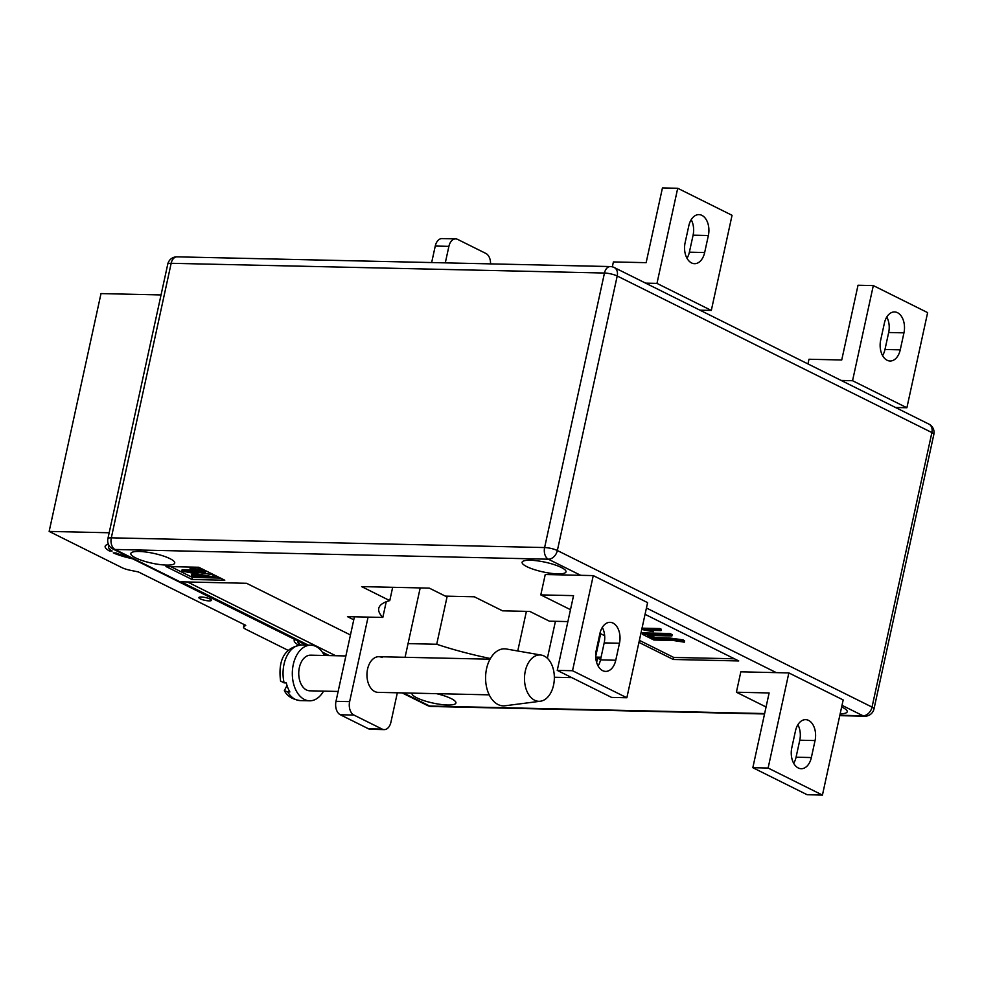 <?xml version="1.0" encoding="UTF-8"?>
<svg xmlns="http://www.w3.org/2000/svg" width="983" height="983" viewBox="0 0 983 983"><rect width="100%" height="100%" fill="white"/><g stroke="black" fill="none" stroke-linecap="round" stroke-linejoin="round"><path stroke-width="1.47" d="M209.084 600.883A6.414 1.425 -167.7 0 0 211.443 600.306A6.414 1.425 -167.7 0 0 208.027 598.242A6.414 1.425 -167.7 0 0 201.257 596.988A6.414 1.425 -167.7 0 0 198.898 597.566A6.414 1.425 -167.7 0 0 202.301 599.642A6.414 1.425 -167.7 0 0 209.084 600.883M109.432 546.057A24.968 5.529 -167.7 0 0 108.622 547.089A24.968 5.529 -167.7 0 0 112.111 551.008L109.359 550.947A28.532 6.316 -167.7 0 1 105.132 546.327A28.532 6.316 -167.7 0 1 108.425 544.263M298.783 643.361L298.427 645.02L299.643 645.045M298.427 645.02A28.532 6.316 12.3 0 1 294.2 640.4A28.532 6.316 12.3 0 1 294.789 639.478M301.007 644.971A24.968 5.529 12.3 0 1 297.689 641.162A24.968 5.529 12.3 0 1 297.751 640.953M132.607 558.774A28.532 6.316 -167.7 0 1 113.278 552.888L116.031 552.95A24.968 5.529 -167.7 0 0 129.645 557.3M288.338 650.439L245.824 629.28A10.702 2.371 12.3 0 1 243.551 627.179A10.702 2.371 12.3 0 1 243.833 626.785L245.75 625.348L138.394 571.934L130.26 570.275A10.702 2.371 -167.7 0 1 121.953 567.646L49.15 531.422L109.187 532.761M49.15 531.422L101.003 293.585L161.04 294.937M109.727 549.288L109.359 550.947M544.238 656.054A23.174 14.917 -88.7 0 1 554.215 680.752A23.174 14.917 -88.7 0 1 540.355 701.235A23.174 14.917 -88.7 0 1 534.605 700.228A23.174 14.917 -88.7 0 1 524.885 673.306A23.174 14.917 -88.7 0 1 541.387 655.108A23.174 14.917 -88.7 0 1 544.238 656.054M540.355 701.235L505.09 705.769A28.532 18.358 -88.7 0 1 498.025 704.528A28.532 18.358 -88.7 0 1 486.069 671.401A28.532 18.358 -88.7 0 1 506.368 649.001L541.387 655.108M345.881 655.956L310.616 655.17A17.829 11.477 91.3 0 0 300.319 664.287A17.829 11.477 91.3 0 0 300.393 682.534A17.829 11.477 91.3 0 0 309.817 690.816L338.14 691.454M323.554 691.123A27.819 17.903 -88.7 0 1 309.596 700.805A27.819 17.903 -88.7 0 1 294.9 687.879A27.819 17.903 -88.7 0 1 294.777 659.409A27.819 17.903 -88.7 0 1 310.837 645.192A27.819 17.903 -88.7 0 1 324.353 655.477M284.124 682.866L280.573 681.072C278.742 666.241 280.327 648.043 301.56 644.983A27.819 17.903 91.3 0 0 284.124 682.866L286.299 682.915A27.819 17.903 91.3 0 0 287.798 687.719A27.819 17.903 91.3 0 0 289.874 691.958L287.687 691.909A27.819 17.903 91.3 0 0 300.319 700.596L309.596 700.805M300.319 700.596C292.418 699.417 287.097 696.087 284.345 690.619L287.011 685.507M284.345 690.619L287.687 691.909M382.141 657.541A17.829 11.477 91.3 0 0 378.836 656.705A17.829 11.477 91.3 0 0 367.138 671.659A17.829 11.477 91.3 0 0 374.732 691.516A17.829 11.477 91.3 0 0 378.037 692.351L489.215 694.846M808.604 720.404A16.047 10.334 91.3 0 0 805.63 719.654A16.047 10.334 91.3 0 0 795.493 730.824L791.794 747.817A16.047 10.334 91.3 0 0 801.206 768.718A16.047 10.334 91.3 0 0 811.356 757.549L815.054 740.555A16.047 10.334 91.3 0 0 808.604 720.404M599.913 633.507A16.047 10.334 -88.7 0 1 610.05 622.337A16.047 10.334 -88.7 0 1 613.023 623.087A16.047 10.334 -88.7 0 1 619.474 643.238L615.763 660.232A16.047 10.334 -88.7 0 1 605.626 671.401A16.047 10.334 -88.7 0 1 596.214 650.5L599.913 633.507M900.244 349.837A16.047 10.334 -88.7 0 1 890.106 361.007A16.047 10.334 -88.7 0 1 887.133 360.257A16.047 10.334 -88.7 0 1 880.682 340.106L884.393 323.112A16.047 10.334 -88.7 0 1 894.53 311.943A16.047 10.334 -88.7 0 1 903.955 332.844L900.244 349.837L884.97 349.493L888.669 332.5A16.047 10.334 91.3 0 0 886.777 317.017M882.587 355.588A16.047 10.334 91.3 0 0 884.97 349.493M691.553 262.94A16.047 10.334 91.3 0 0 694.526 263.69A16.047 10.334 91.3 0 0 704.664 252.52L708.362 235.527A16.047 10.334 91.3 0 0 698.95 214.613A16.047 10.334 91.3 0 0 688.813 225.795L685.102 242.789A16.047 10.334 91.3 0 0 691.553 262.94M691.196 219.701A16.047 10.334 -88.7 0 1 693.089 235.183L689.378 252.176A16.047 10.334 -88.7 0 1 687.006 258.271M530.378 560.249A22.462 4.976 12.3 0 1 554.08 564.598A22.462 4.976 12.3 0 1 566.011 571.836A22.462 4.976 12.3 0 1 557.754 573.863A22.462 4.976 12.3 0 1 534.052 569.513A22.462 4.976 12.3 0 1 522.108 562.264A22.462 4.976 12.3 0 1 530.378 560.249M841.645 706.974A22.462 4.976 12.3 0 1 847.211 711.766A22.462 4.976 12.3 0 1 840.158 713.793M436.526 693.666A22.462 4.976 12.3 0 1 455.928 702.98A22.462 4.976 12.3 0 1 447.67 705.008A22.462 4.976 12.3 0 1 423.968 700.646A22.462 4.976 12.3 0 1 412.024 693.408A22.462 4.976 12.3 0 1 412.135 693.113M139.082 551.463A22.462 4.976 12.3 0 1 162.797 555.813A22.462 4.976 12.3 0 1 174.728 563.062A22.462 4.976 12.3 0 1 166.471 565.09A22.462 4.976 12.3 0 1 142.756 560.728A22.462 4.976 12.3 0 1 130.825 553.49A22.462 4.976 12.3 0 1 139.082 551.463M354.421 616.796L353.769 619.781L347.466 616.648L382.817 617.435A114.114 25.288 12.3 0 1 378.762 608.342A114.114 25.288 12.3 0 1 389.772 600.613L361.621 586.605L429.288 588.129L445.373 596.128L474.298 596.779L502.546 610.836L529.837 611.438L549.386 621.17L567.891 621.588M308.318 645.131L181.105 581.825L246.586 583.3L350.464 634.981M329.342 655.587L322.301 652.085M165.967 566.515L198.701 567.252L224.788 580.228L192.041 579.491L165.967 566.515M490.394 658.524A114.114 25.288 12.3 0 1 436.71 644.258L408.056 643.607M599.949 633.371L604.668 635.718M601.068 657.234L595.698 657.111M595.698 657.185L600.552 659.593M571.836 677.643L554.338 677.25M645.045 614.326L738.749 660.945L673.257 659.47L638.925 642.39M736.39 692.216L769.124 692.954L752.831 767.698L807.154 794.731L822.439 795.075L843.181 699.945L788.857 672.913L740.826 671.831L736.39 692.216L766.064 706.986M570.484 609.669L540.797 594.899L545.246 574.514L593.265 575.596L647.6 602.628L626.859 697.758L572.524 670.725L593.265 575.596M447.204 596.165L436.71 644.258M526.396 611.365L517.758 650.979M386.233 601.756L382.817 617.435M392.672 587.306L389.772 600.613M600.65 633.716L595.673 656.57M597.59 658.119L596.632 662.481M555.432 621.305L547.371 658.278M220.475 578.078L192.484 577.451L192.041 579.491M192.484 577.451L170.723 566.626M190.886 569.157C189.658 568.457 189.94 568.113 191.746 568.125L201.847 569.968L198.468 568.285L199.733 568.309L204.366 570.607L192.619 568.579L192.054 569.194L196.453 570.386L190.886 569.157L190.075 568.481L190.407 567.068M195.31 567.179L198.554 567.867M191.329 575.792L208.9 576.185L181.843 571.074L203.665 571.565L205.472 572.462L187.864 572.069L214.958 577.181L193.135 576.689L191.329 575.792L191.624 574.428L199.279 574.6M181.843 571.074L182.138 569.71L193.258 569.968M196.539 570.042L200.827 570.128M204.403 570.423L205.779 571.098L205.472 572.462M197.78 572.29L213.274 574.834L215.252 575.817L214.958 577.181M335.682 655.735L187.446 581.973M734.436 658.794L673.711 657.43L673.257 659.47M673.711 657.43L639.368 640.351M653.326 631.713L643.976 629.992L643.103 629.55L643.398 628.198L659.974 628.567L661.338 629.243L661.043 630.595L648.067 630.312L653.326 631.713L653.609 630.435M642.624 632.892L669.915 633.507L672.175 634.637L671.88 635.989L647.772 635.448L654.838 638.962L655.133 637.598L669.14 637.918L683.05 639.872L684.586 640.805L684.291 642.169L673.097 640.449L653.904 640.019L642.329 634.256L642.624 632.892M650.943 635.522L655.133 637.598M212.979 576.198L213.274 574.834M203.665 571.565L203.886 570.595M198.468 568.285L198.689 567.252M198.382 569.255L198.591 568.346M191.746 568.125L191.968 567.105M196.453 570.386L196.711 569.231M195.691 569.931L195.887 569.046M654.838 638.962L668.845 639.282L682.755 641.235L683.05 639.872M682.755 641.235L684.291 642.169M642.329 634.256L669.62 634.871L669.915 633.507M669.62 634.871L671.88 635.989M643.103 629.55L659.679 629.931L659.974 628.567M659.679 629.931L661.043 630.595M645.61 283.141L656.976 283.399L711.311 310.431L699.945 310.173M612.335 266.835L613.404 261.933L646.138 262.67L662.444 187.925L677.717 188.269L656.976 283.399M677.717 188.269L732.052 215.302L711.311 310.431M895.525 407.49L906.891 407.748L852.556 380.716L841.202 380.458M807.965 363.931L808.984 359.25L841.731 359.987L858.024 285.242L873.309 285.586L927.633 312.619L906.891 407.748M873.309 285.586L852.556 380.716M540.797 594.899L573.544 595.637L557.25 670.381L572.524 670.725M557.25 670.381L611.573 697.414L626.859 697.758M598.106 665.982A16.047 10.334 91.3 0 0 600.49 659.888L604.189 642.894A16.047 10.334 91.3 0 0 602.296 627.412M752.831 767.698L768.116 768.042L788.857 672.913M768.116 768.042L822.439 795.075M797.877 724.729A16.047 10.334 -88.7 0 1 799.769 740.211L796.07 757.205A16.047 10.334 -88.7 0 1 793.686 763.3M353.769 619.781L335.989 701.321L349.641 701.629A10.702 6.881 91.3 0 0 353.929 715.059L382.19 729.116A10.702 6.881 91.3 0 0 384.169 729.619A10.702 6.881 91.3 0 0 390.927 722.173L397.341 692.782M384.169 729.619L370.53 729.312A10.702 6.881 -88.7 0 1 368.539 728.808L382.19 729.116M353.929 715.059L340.29 714.752L368.539 728.808M340.29 714.752A10.702 6.881 -88.7 0 1 335.989 701.321M405.07 657.295L420.196 587.92M490.554 263.886A10.702 6.881 91.3 0 0 485.897 253.454L457.648 239.397A10.702 6.881 91.3 0 0 455.67 238.894A10.702 6.881 91.3 0 0 448.899 246.352L445.299 262.866M448.899 246.352L435.26 246.045L431.66 262.559M368.072 617.103L349.641 701.629M435.26 246.045A10.702 6.881 -88.7 0 1 442.018 238.586L455.67 238.894M244.3 624.635L243.833 626.785M689.378 252.176L704.664 252.52M776.3 672.63L646.421 608.01M580.72 575.313L548.342 559.204L115.036 549.472L307.224 645.106M322.842 652.872L328.248 655.563M403.325 692.917L429.706 706.052L764.639 713.56M839.838 715.255L863.013 715.771L842.013 705.327M111.312 537.824L544.619 547.556L604.471 273.028L171.165 263.297L111.312 537.824A9.277 2.052 -167.7 0 0 107.897 538.659A9.277 9.277 0 0 0 112.824 548.944A9.277 6.795 116.5 0 0 115.036 549.472A9.277 5.972 91.3 0 1 111.312 537.824M557.361 550.529L872.032 707.096L931.884 432.569L617.213 276.002L557.361 550.529A9.277 2.052 -167.7 0 0 544.619 547.556A9.277 5.972 91.3 0 0 548.342 559.204A9.277 6.795 116.5 0 0 557.361 550.529M167.761 264.144A9.277 2.052 12.3 0 1 171.165 263.297A9.277 5.972 91.3 0 1 177.026 256.846A9.277 9.277 0 0 0 167.761 264.144L107.897 538.659M610.332 266.565A9.277 5.972 91.3 0 0 604.471 273.028A9.277 2.052 12.3 0 1 617.213 276.002A9.277 6.795 116.5 0 0 614.252 267.536A9.277 9.277 0 0 0 610.332 266.565L177.026 256.846M427.494 705.511A9.277 9.277 0 0 0 431.426 706.482A9.277 5.972 91.3 0 1 429.706 706.052A9.277 6.795 116.5 0 1 427.494 705.511L402.133 692.892M928.923 424.115A9.277 6.795 116.5 0 1 931.884 432.569A9.277 2.052 -167.7 0 1 933.85 434.388A9.277 9.277 0 0 0 928.923 424.115L614.252 267.536M864.721 716.214A9.277 9.277 0 0 0 873.998 708.915A9.277 2.052 12.3 0 0 872.032 707.096A9.277 6.795 116.5 0 1 863.013 715.771A9.277 5.972 91.3 0 0 864.721 716.214L839.752 715.649M668.845 639.282L669.14 637.918M693.089 235.183L708.362 235.527M888.669 332.5L903.955 332.844M600.49 659.888L615.763 660.232M604.189 642.894L619.474 643.238M796.07 757.205L811.356 757.549M799.769 740.211L815.054 740.555M244.128 624.549L243.551 627.179M108.99 545.381L108.622 547.089M301.56 644.983L310.837 645.192M490.013 659.2L378.836 656.705M327.056 655.538L323.358 653.695M306.045 645.081L112.824 548.944M764.553 713.965L431.426 706.482M933.85 434.388L873.998 708.915"/></g></svg>
